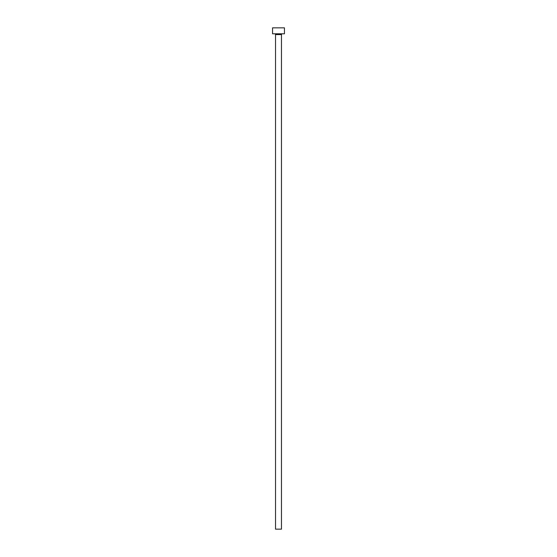 <?xml version="1.0" encoding="UTF-8"?>
<svg xmlns="http://www.w3.org/2000/svg" width="557" height="557" viewBox="0 0 557 557"><rect width="100%" height="100%" fill="white"/><g stroke="black" fill="none" stroke-linecap="round" stroke-linejoin="round"><path stroke-width="0.84" d="M281.473 34.59L275.527 34.59L275.527 529.15L281.473 529.15L281.473 34.59A0.794 0.794 0 0 1 282.267 33.796M275.527 34.59A0.794 0.794 0 0 0 274.733 33.796M284.446 33.796L272.554 33.796L272.554 27.85L284.446 27.85L284.446 33.796"/></g></svg>
